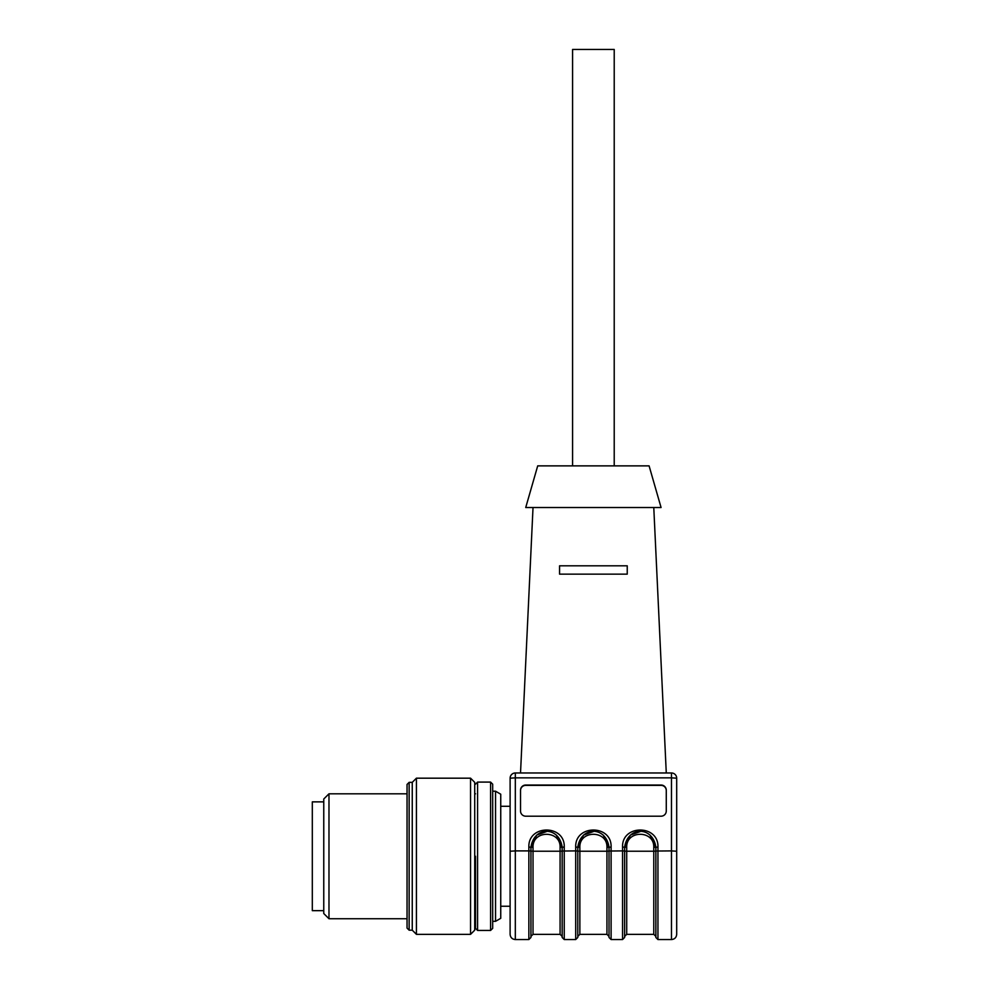 <?xml version="1.0" encoding="UTF-8"?>
<svg xmlns="http://www.w3.org/2000/svg" width="989" height="989" viewBox="0 0 989 989"><rect width="100%" height="100%" fill="white"/><g stroke="black" fill="none" stroke-linecap="round" stroke-linejoin="round"><path stroke-width="1.48" d="M475.499 856.264L475.499 928.362L475.499 856.264M323.762 801.869L312.314 801.869L312.314 910.659L323.762 910.659M475.499 928.362L477.588 930.439L490.593 930.439L492.683 928.362L492.683 784.178L490.593 782.089L490.593 930.439M492.683 791.2L492.683 921.328L495.538 921.328L495.538 791.2L492.683 791.2M470.554 778.182L470.554 934.345L474.72 930.179L474.72 782.348L470.554 778.182L416.418 778.182L416.418 934.345L412.252 930.179L412.252 782.348L409.137 782.348L409.137 930.179L407.048 928.102L407.048 784.438L409.137 782.348M323.762 913.527L323.762 799.013L328.978 793.808L328.978 918.732L323.762 913.527M407.048 793.808L328.978 793.808M412.252 782.348L416.418 778.182M614.218 465.868L614.218 49.45L572.582 49.45L572.582 465.868M537.707 465.868L649.093 465.868L661.072 507.518L525.728 507.518L537.707 465.868M627.236 574.139L627.236 565.807L627.236 574.139L559.564 574.139L559.564 565.807L627.236 565.807M649.996 835.013L655.868 847.214C652.851 826 627.644 825.988 624.628 847.214L630.413 835.075L640.192 831.588M603.241 835.087L609.014 847.214C606.01 826 580.803 825.988 577.786 847.214L583.572 835.075L593.338 831.588M556.3 835.013L562.172 847.214C559.156 826 533.949 825.988 530.932 847.214L536.73 835.075L546.497 831.588M559.564 565.807L559.564 574.139M666.277 790.557A5.205 5.192 -0 0 0 661.072 785.365L525.728 785.365A5.205 5.192 -0 0 0 520.523 790.557M676.686 778.182L676.686 934.345L676.686 851.232L671.482 850.899L671.482 777.849L676.686 778.182A5.205 5.205 0 0 0 671.482 772.978L515.318 772.978A5.205 5.205 0 0 0 510.114 778.182L515.318 777.849L515.318 772.978M655.868 937.473L655.868 847.214L657.945 847.079L657.945 939.55L655.868 937.473M626.717 847.338L626.717 851.232L653.778 851.232L653.778 847.338C654.434 829.956 626.062 829.956 626.717 847.338L624.628 847.214L624.628 937.473L622.551 939.55L622.551 850.899L624.628 851.034M609.014 937.473L609.014 847.214L611.103 847.079L611.103 939.55L609.014 937.473M579.863 847.338L579.863 851.232L606.937 851.232L606.937 847.338C607.592 829.956 579.208 829.956 579.863 847.338L577.786 847.214L577.786 937.473L575.697 939.55L575.697 850.899L577.786 851.034M562.172 937.473L562.172 847.214L564.249 847.079L564.249 939.55L562.172 937.473M533.022 847.338L533.022 851.232L560.083 851.232L560.083 847.338C560.738 829.956 532.366 829.956 533.022 847.338L530.932 847.214L530.932 937.473L528.855 939.55L528.855 850.899L530.932 851.034M653.778 507.518L666.277 772.978M661.072 785.365L661.072 785.031A5.205 5.192 180 0 1 666.277 790.223L666.277 811.005A5.205 5.192 180 0 1 661.072 816.197L525.728 816.197A5.205 5.192 180 0 1 520.523 811.005L520.523 790.223A5.205 5.192 180 0 1 525.728 785.031L525.728 785.365M661.072 785.031L525.728 785.031M500.743 906.233L510.114 906.233L510.114 934.345L510.114 778.182M495.538 921.328L500.743 918.324L500.743 794.204L495.538 791.2M475.499 784.178L477.588 782.089L477.588 930.439M624.628 851.096L626.717 851.232L626.717 934.345L624.628 936.422M626.717 934.345L653.778 934.345L653.778 851.232L655.868 851.096M577.786 851.096L579.863 851.232L579.863 934.345L577.786 936.422M579.863 934.345L606.937 934.345L606.937 851.232L609.014 851.096M530.932 851.096L533.022 851.232L533.022 934.345L530.932 936.422M533.022 934.345L560.083 934.345L560.083 851.232L562.172 851.096M653.778 847.338L655.868 847.214M606.937 847.338L609.014 847.214M560.083 847.338L562.172 847.214M676.686 934.345C676.377 937.51 674.646 939.241 671.482 939.55L671.482 850.899L655.868 851.034M609.014 851.034L622.551 850.899L622.551 847.079C621.698 824.344 658.798 824.344 657.945 847.079M562.172 851.034L575.697 850.899L575.697 847.079C574.844 824.344 611.956 824.344 611.103 847.079M530.932 847.214L528.855 847.079L528.855 850.899L515.318 850.899L515.318 777.849L671.482 777.849L671.482 772.978M624.628 847.214L622.551 847.079M577.786 847.214L575.697 847.079M528.855 847.079C528.002 824.344 565.102 824.344 564.249 847.079M510.114 851.232L515.318 850.899L515.318 939.55C512.154 939.241 510.423 937.51 510.114 934.345M475.499 793.808L474.72 793.808M475.499 918.732L474.72 918.732M477.588 782.089L490.593 782.089M407.048 918.732L328.978 918.732M412.252 930.179L409.137 930.179M470.554 934.345L416.418 934.345M653.778 934.345L655.868 936.422M606.937 934.345L609.014 936.422M560.083 934.345L562.172 936.422M533.022 507.518L520.523 772.978M671.482 939.55L657.945 939.55M622.551 939.55L611.103 939.55M575.697 939.55L564.249 939.55M528.855 939.55L515.318 939.55M500.743 806.295L510.114 806.295"/></g></svg>
